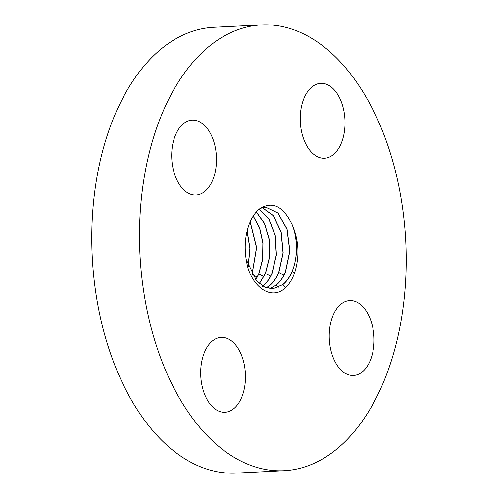 <?xml version="1.0" encoding="UTF-8"?>
<svg xmlns="http://www.w3.org/2000/svg" width="498" height="498" viewBox="0 0 498 498"><rect width="100%" height="100%" fill="white"/><g stroke="black" fill="none" stroke-linecap="round" stroke-linejoin="round"><path stroke-width="0.75" d="M405.963 273.975A223.185 133.066 87.1 0 0 261.68 24.9A223.185 133.066 87.1 0 0 139.757 221.635A223.185 133.066 87.1 0 0 284.041 470.703A223.185 133.066 87.1 0 0 405.963 273.975M290.907 222.089C282.385 205.873 272.132 201.323 260.137 208.425C256.115 211.382 252.779 215.833 250.145 221.778C244.313 236.12 243.647 251.758 248.141 268.696C255.63 290.776 273.663 299.572 285.69 287.495C289.481 283.885 292.469 278.98 294.66 272.773C299.535 257.217 299.012 241.941 293.092 226.951A40.774 24.309 87.1 0 0 290.907 222.089C297.636 235.205 298.451 256.918 292.071 271.503C289.662 277.156 286.562 281.526 282.764 284.601L273.085 288.697M324.061 83.577A37.493 22.354 87.1 0 0 320.762 83.334A37.493 22.354 87.1 0 0 300.232 119.14A37.493 22.354 87.1 0 0 321.216 157.991A37.493 22.354 87.1 0 0 324.515 158.227A37.493 22.354 87.1 0 0 345.046 122.427A37.493 22.354 87.1 0 0 324.061 83.577M216.449 161.975A37.493 22.354 87.1 0 0 192.209 120.13A37.493 22.354 87.1 0 0 171.729 153.179A37.493 22.354 87.1 0 0 195.969 195.023A37.493 22.354 87.1 0 0 216.449 161.975M224.505 337.619A37.493 22.354 87.1 0 0 221.205 337.376A37.493 22.354 87.1 0 0 200.675 373.183A37.493 22.354 87.1 0 0 221.66 412.033A37.493 22.354 87.1 0 0 224.959 412.269A37.493 22.354 87.1 0 0 245.483 376.469A37.493 22.354 87.1 0 0 224.505 337.619M329.271 333.635A37.493 22.354 87.1 0 0 353.512 375.48A37.493 22.354 87.1 0 0 373.992 342.425A37.493 22.354 87.1 0 0 349.752 300.58A37.493 22.354 87.1 0 0 329.271 333.635M261.68 24.9L213.959 27.297A223.185 133.066 87.1 0 0 92.037 224.025A223.185 133.066 87.1 0 0 236.32 473.1L284.041 470.703M248.129 266.249L249.84 248.477L247.052 231.109M247.12 230.823L249.996 248.496L248.216 266.498M250.164 221.728L256.632 247.581L252.05 274.697M250.096 221.89L256.482 247.693L251.963 274.547M253.189 216.045L259.545 228.059L262.857 243.211L262.571 259.309L258.674 273.981L255.648 279.882M253.258 215.933L259.663 227.941L263 243.117L262.732 259.253L258.829 273.962L255.729 279.982M256.252 211.98L264.351 223.285L269.063 239.283L269.449 257.093L265.353 273.483L259.246 283.586M256.321 211.899L264.463 223.185L269.206 239.196L269.611 257.043L265.509 273.464L259.334 283.661M259.165 209.172L268.926 219.132L275.114 235.579L276.272 254.945L272.033 272.991C269.58 278.756 266.418 283.206 262.552 286.344M259.234 209.123L269.026 219.039L275.251 235.486L276.434 254.889L272.194 272.972C269.742 278.737 266.579 283.188 262.714 286.325M262.228 207.622L273.421 215.727L281.065 232.23L283.045 252.922L278.712 272.493C276.278 278.22 273.134 282.646 269.294 285.759L266.287 287.782M262.303 207.604L273.526 215.665L281.202 232.155L283.2 252.872L278.874 272.474C276.434 278.201 273.296 282.627 269.449 285.746L266.368 287.807M265.615 207.124L277.977 213.069L286.966 229.292L289.768 251.06L285.391 272.001C282.97 277.691 279.851 282.08 276.029 285.18L269.735 288.61M260.292 208.313L265.689 207.124L278.071 213.007L287.097 229.211L289.923 251.004L285.553 271.976C283.132 277.672 280.007 282.067 276.185 285.161L269.816 288.622M293.092 226.951C298.041 241.841 297.754 256.688 292.233 271.485C289.824 277.137 286.724 281.507 282.926 284.582L273.24 288.684L264.805 287.19L256.675 281.065L246.068 259.265M257.198 277.137L252.15 274.46M263.878 276.639L258.829 273.962M270.557 276.141L265.509 273.464M283.916 275.151L278.874 272.474M278.264 287.352L276.185 285.161M285.69 287.495L282.926 284.582M294.66 272.773L292.233 271.485"/></g></svg>
